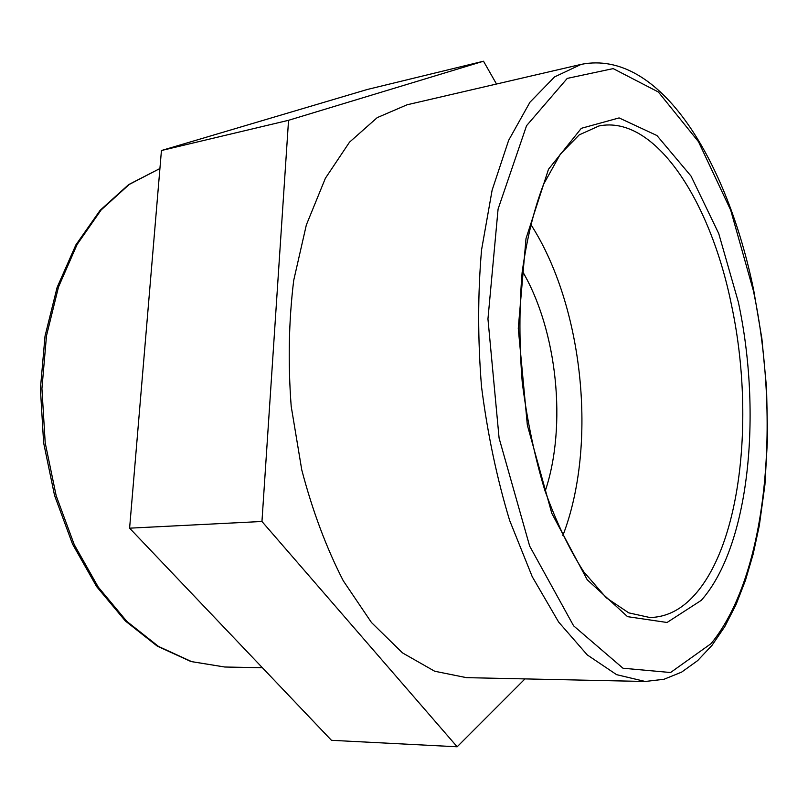 <?xml version="1.0" encoding="UTF-8"?>
<svg xmlns="http://www.w3.org/2000/svg" width="808" height="808" viewBox="0 0 808 808"><rect width="100%" height="100%" fill="white"/><g stroke="black" fill="none" stroke-linecap="round" stroke-linejoin="round"><path stroke-width="1.21" d="M530.543 224.038C583.376 305.626 597.819 444.905 562.853 535.593M466.448 677.649L434.654 671.226L402.495 652.894L371.468 622.514L343.249 580.73C326.291 547.683 312.464 510.727 301.758 469.872L291.193 406.323C287.911 362.883 288.749 320.907 293.708 280.386L306.343 224.937L325.392 178.255L349.521 142.157L377.235 117.615L407.03 104.798L581.205 64.367L554.581 76.912L529.937 102.242L508.656 140.299L492.123 190.163L481.558 249.884C477.74 293.718 477.72 339.289 481.507 386.577C487.507 433.644 496.88 478.235 509.616 520.362L532.209 576.639L558.631 622.039L587.264 654.924L616.585 674.66L645.218 681.477L466.448 677.649M524.988 678.902L457.166 746.784L331.452 740.31L129.603 528.169L161.438 150.52L288.547 120.301L483.507 61.216L367.337 89.466L161.438 150.52M483.507 61.216L496.506 84.032M457.166 746.784L261.954 521.483L129.603 528.169M261.954 521.483L288.547 120.301M522.291 271.034C557.278 330.391 567.196 426.018 545.137 491.294M701.293 600.344C749.491 545.915 762.318 413.716 738.32 301.99L718.736 233.562L691.042 176.094L656.944 135.542L619.1 117.918L581.326 128.31L548.501 169.236L525.998 238.623L518.271 328.401L527.351 425.149L551.813 513.343L587.204 579.75L627.543 616.655L667.055 622.483L701.293 600.344M731.29 304.091C754.864 413.181 742.007 542.33 694.597 594.961C681.467 609.616 666.59 617.14 649.965 617.544L628.775 612.868L606.303 597.819L583.78 571.832C569.226 549.238 556.217 522.008 544.754 490.133C534.573 456.187 527.068 420.261 522.251 382.356C519.19 344.269 519.16 307.565 522.15 272.256C526.826 238.703 533.977 209.383 543.582 184.285L560.287 154.227L579.195 134.886L598.97 125.957C655.025 114.605 710.283 200.768 731.29 304.091M711.03 643.663L670.559 672.519L622.998 668.236L573.609 625.836L529.664 546.097L499.091 438.118L487.951 318.968L498.082 209.07L526.553 125.695L567.236 78.406L613.171 68.609L658.369 92.011L698.476 141.683L730.705 210.181L753.369 290.638C780.932 421.18 767.287 575.266 711.03 643.663M224.786 667.014L191.648 661.631L158.53 646.45L126.876 621.433L98.263 587.103L74.235 544.612L56.186 495.769L45.208 442.885L41.925 388.628L46.49 335.785L58.499 286.981L77.114 244.471L101.162 209.928L129.24 184.446L159.923 168.518L128.634 184.618L100.142 210.292L75.861 244.925L57.105 287.426L45.026 336.098L40.4 388.739L43.622 442.764L54.55 495.445L72.569 544.148L96.617 586.588L125.371 620.988L157.318 646.168L190.961 661.54L224.786 667.014L262.378 667.721M581.205 64.367C660.267 48.601 727.523 162.024 753.692 290.153L761.894 338.714L766.56 388.032L767.6 437.077L764.923 484.81L759.318 525.564L753.207 553.945L745.42 580.477L735.967 604.788L724.837 626.523L712.07 645.269L697.647 660.621L681.599 672.135L664.025 679.265L645.218 681.477"/></g></svg>
